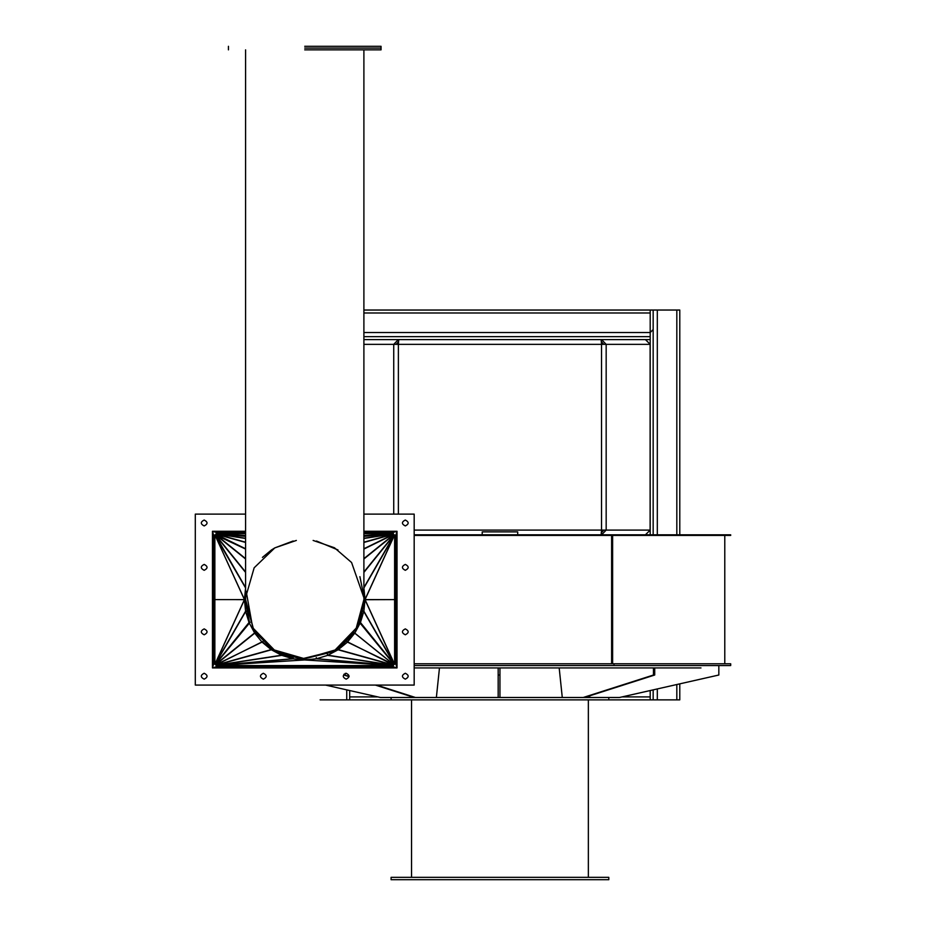 <?xml version="1.0" encoding="UTF-8"?>
<svg xmlns="http://www.w3.org/2000/svg" width="926" height="926" viewBox="0 0 926 926"><rect width="100%" height="100%" fill="white"/><g stroke="black" fill="none" stroke-linecap="round" stroke-linejoin="round"><path stroke-width="1.39" d="M614.007 665.551L614.007 663.78L730.695 663.78L730.695 665.551L414.177 665.551M216.001 663.78L216.001 665.551M393.469 663.78L393.469 665.551M614.007 663.78L414.177 663.78M614.007 535.413L614.007 534.823L730.695 534.823L730.695 535.413L414.177 535.413M216.024 534.823L216.024 533.642L219.173 533.839L215.955 534.823M393.249 535.332L394.615 534.834L393.689 536.883L393.469 535.413M614.007 534.823L414.177 534.823M724.78 535.413L724.78 663.78M700.982 667.924L414.177 667.924M589.619 695.843L589.874 697.498L619.448 697.498L718.831 675.019L718.831 665.551M588.496 696.202L588.681 697.498L588.496 696.202M650.202 690.541L650.202 699.871L391.096 699.871L391.096 697.498L436.366 697.498L439.468 667.924M608.799 699.871L608.799 697.498L415.461 697.498L376.616 685.078M499.947 675.019L498.176 675.019L498.176 667.924L499.947 667.924L499.947 697.498M498.176 675.019L498.176 697.498M343.928 674.244L343.928 675.019L349.102 676.281M343.928 675.019L349.067 676.663M375.366 685.078L414.2 697.498M345.178 673.41L345.178 675.019M410.033 697.498L410.218 696.225M325.535 685.078L380.459 697.498L391.096 697.498M589.677 696.225L588.554 696.595M654.717 667.924L654.717 675.019L653.467 675.019L653.467 667.924L671.176 667.924M677.091 667.924L695.067 667.924M653.467 675.019L583.195 697.498L562.279 697.498L559.188 667.924M654.717 675.019L584.445 697.498M650.202 530.089L645.422 534.823M601.391 532.462L601.599 534.823L606.171 530.089L601.53 530.089L601.136 534.823M650.202 344.345L645.48 339.61L650.202 344.345L645.422 339.61L398.307 339.61L393.735 344.345L398.377 344.345L398.759 339.61L601.136 339.61L601.53 344.345L606.171 344.345L601.599 339.61L601.391 341.972M603.845 344.345L601.599 341.972M620.57 339.61L650.202 339.61M379.336 339.61L398.307 339.61L363.895 339.61L398.307 339.61L398.307 341.972L396.062 344.345M601.599 532.462L603.845 530.089M391.096 699.871L349.692 699.871L349.692 690.541M653.166 534.823L653.166 310.036L363.895 310.036M650.202 336.647L363.895 336.647M346.741 689.87L346.741 699.871L320.118 699.871M349.692 699.871L346.741 699.871M650.202 310.036L650.202 332.515L653.166 329.552L653.166 310.036L679.788 310.036L679.788 534.823M650.202 534.823L650.202 332.515L363.895 332.515M650.202 699.871L653.166 699.871L653.166 689.87L653.166 699.871L679.788 699.871L679.788 683.851M411.549 877.339L411.549 699.871M588.357 877.339L588.357 699.871M608.799 877.339L608.799 879.7L391.096 879.7L391.096 877.339L608.799 877.339M405.299 628.881C401.49 630.849 401.49 632.828 405.299 634.796C409.118 632.828 409.118 630.849 405.299 628.881C401.49 630.849 401.49 632.828 405.299 634.796C409.118 632.828 409.118 630.849 405.299 628.881M204.171 628.881C200.363 630.849 200.363 632.828 204.171 634.796C207.991 632.828 207.991 630.849 204.171 628.881C200.363 630.849 200.363 632.828 204.171 634.796C207.991 632.828 207.991 630.849 204.171 628.881M405.299 564.397C401.49 566.376 401.49 568.344 405.299 570.312C409.118 568.344 409.118 566.376 405.299 564.397C401.49 566.376 401.49 568.344 405.299 570.312C409.118 568.344 409.118 566.376 405.299 564.397M204.171 564.397C200.363 566.376 200.363 568.344 204.171 570.312C207.991 568.344 207.991 566.376 204.171 564.397C200.363 566.376 200.363 568.344 204.171 570.312C207.991 568.344 207.991 566.376 204.171 564.397M204.171 673.248C200.363 675.216 200.363 677.195 204.171 679.163C207.991 677.195 207.991 675.216 204.171 673.248C200.363 675.216 200.363 677.195 204.171 679.163C207.991 677.195 207.991 675.216 204.171 673.248M263.331 673.248C259.511 675.216 259.511 677.195 263.331 679.163C267.139 677.195 267.139 675.216 263.331 673.248C259.511 675.216 259.511 677.195 263.331 679.163C267.139 677.195 267.139 675.216 263.331 673.248M346.15 673.248C342.331 675.216 342.331 677.195 346.15 679.163C349.959 677.195 349.959 675.216 346.15 673.248C342.331 675.216 342.331 677.195 346.15 679.163C349.959 677.195 349.959 675.216 346.15 673.248M405.299 673.248C401.49 675.216 401.49 677.195 405.299 679.163C409.118 677.195 409.118 675.216 405.299 673.248C401.49 675.216 401.49 677.195 405.299 679.163C409.118 677.195 409.118 675.216 405.299 673.248M405.299 520.03C401.49 522.009 401.49 523.977 405.299 525.945C409.118 523.977 409.118 522.009 405.299 520.03C401.49 522.009 401.49 523.977 405.299 525.945C409.118 523.977 409.118 522.009 405.299 520.03M204.171 520.03C200.363 522.009 200.363 523.977 204.171 525.945C207.991 523.977 207.991 522.009 204.171 520.03C200.363 522.009 200.363 523.977 204.171 525.945C207.991 523.977 207.991 522.009 204.171 520.03M245.587 514.115L195.305 514.115L195.305 685.078L414.177 685.078L414.177 514.115L363.895 514.115M216.418 665.551L216.418 666.743L212.459 667.924L213.64 663.954L216.001 663.954M216.001 535.24L213.64 535.24L212.459 531.269L216.418 532.462L216.418 533.642M213.64 535.24L213.64 663.954M393.052 533.642L393.052 532.462L397.022 531.269L395.842 535.24L393.469 535.24M393.052 532.462L363.895 532.462M245.587 532.462L216.418 532.462M393.469 663.954L395.842 663.954L397.022 667.924L393.052 666.743L393.052 665.551M395.842 663.954L395.842 535.24M216.418 666.743L393.052 666.743M393.596 536.49L363.883 587.975L365.052 599.597L363.906 599.597L365.018 599.469L393.654 536.744M245.587 49.854L245.587 599.597L253.527 629.217L273.239 649.67L304.735 658.756L336.242 649.67L355.943 629.217L363.895 599.597L394.615 599.597L365.018 599.724L393.654 662.449L392.682 664.521L390.297 665.354L393.446 665.551L393.446 664.37L347.424 642.1L354.901 632.956L360.457 622.527L363.883 611.218L365.018 599.724L363.906 599.597L355.943 629.217L336.242 649.67L304.735 658.756L273.239 649.67L253.527 629.217L245.587 599.597L214.855 599.597L214.855 534.834L244.452 599.469L245.587 587.975L215.816 536.744M394.615 534.834L394.615 664.359L393.654 662.449M363.895 549.049L392.855 534.869L390.297 533.839L393.446 533.642L393.446 534.823M216.024 533.642L245.587 533.642M363.895 533.642L393.446 533.642M245.587 558.98L216.233 535.309L245.587 549.049M216.233 535.309L215.874 536.49M216.001 534.834L214.855 534.834M245.575 599.597L244.452 599.469M304.758 658.756L304.874 659.925L316.356 658.791L327.677 655.365L338.106 649.786L347.238 642.297L346.579 641.405L392.682 664.521M316.241 657.622L316.356 658.791L390.691 665.296M316.322 657.61L316.646 658.71L390.957 665.215M327.341 654.265L327.677 655.365L391.397 665.123M327.41 654.231L327.931 655.226L391.64 664.984M337.573 648.802L338.106 649.786L392.115 664.856M337.631 648.767L338.326 649.612L392.323 664.683M353.94 632.435L393.469 664.359L394.615 664.359M359.381 622.26L393.33 663.56M359.404 622.214L360.457 622.527L393.446 663.317M362.749 611.172L363.802 611.484L393.515 662.97M362.76 611.102L363.883 611.218L393.596 662.715M216.024 665.551L219.173 665.354L216.615 664.324L216.024 665.551L393.446 665.551M245.587 599.62L214.855 599.597L214.855 664.359L216.615 664.324L262.046 642.1L271.376 649.786L281.793 655.365L293.125 658.791L304.585 659.949L304.712 658.756M215.816 662.449L244.452 599.724L245.587 611.218L249.013 622.527L254.581 632.956L216.233 663.884L215.793 662.31L214.855 664.359M246.721 611.102L245.587 611.218L215.874 662.715M246.733 611.172L245.668 611.484L215.966 662.97M250.078 622.214L249.013 622.527L216.024 663.317M250.101 622.26L216.152 663.56M255.541 632.435L254.731 633.176L262.046 642.1L262.891 641.405M262.926 641.44L216.8 664.521M271.85 648.767L271.156 649.612L217.147 664.683M271.897 648.802L271.376 649.786L217.355 664.856M282.071 654.231L281.539 655.226L217.83 664.984M282.129 654.265L281.793 655.365L218.085 665.123M293.16 657.61L292.824 658.71L218.513 665.215M293.241 657.622L293.125 658.791L218.791 665.296M304.585 658.768L304.585 659.949L390.297 665.354M304.885 658.768L304.885 659.949M313.127 540.437L334.471 547.775L351.579 562.51L364.485 599.423L359.901 576.655M338.002 549.963L316.495 541.015M293.183 540.981L274.802 547.891L271.619 549.87M271.468 549.963L262.428 557.406M244.985 599.597L249.511 622.376M262.428 641.787L271.468 649.23M271.619 649.323L274.837 651.325L293.183 658.212M337.863 649.323L354.369 632.863M359.901 622.538L364.485 599.724L357.54 627.55L334.541 651.383L302.397 659.3L274.837 651.325L254.175 631.428L244.985 599.62L254.152 567.8L274.802 547.891L296.355 540.437M246.177 591.251L252.705 627.735L275.138 650.816L302.42 658.71L334.251 650.862L357.019 627.272L364.485 599.724M364.485 599.423L363.895 599.423M304.735 48.071L381.049 48.071L304.735 48.071M304.735 49.854L381.049 49.854L304.735 49.854M304.735 46.3L381.049 46.3L304.735 46.3M517.703 534.823L517.703 531.86L482.84 531.86M611.611 535.413L611.611 663.78M612.618 535.413L612.618 663.78M393.735 514.115L393.735 344.345L363.895 344.345M606.171 344.345L606.171 530.089L650.121 530.089L650.121 344.345L606.171 344.345M414.177 530.089L601.53 530.089L601.53 344.345L398.377 344.345L398.377 514.115M650.202 696.908L622.064 696.908M589.781 696.908L588.6 696.908M411.306 696.908L410.125 696.908M377.843 696.908L349.692 696.908M650.202 312.988L363.895 312.988M676.825 699.871L676.825 684.522M676.825 534.823L676.825 310.036M657.31 699.871L657.31 688.932M657.31 534.823L657.31 310.036M245.587 531.269L212.459 531.269L212.459 667.924L397.022 667.924L397.022 531.269L363.895 531.269M390.448 533.851L363.895 535.541L390.297 533.839M219.173 533.839L245.587 535.517L219.034 533.851M363.895 536.247L390.691 533.897M215.793 662.31L244.429 599.597L215.793 536.883M215.966 536.223L245.668 587.709M245.587 572.418L216.024 535.876M216.152 535.633L245.587 572.025M216.395 535.089L245.587 558.644M245.587 542.451L217.147 534.51M216.8 534.672L245.587 548.759M245.587 538.469L217.83 534.221M217.355 534.337L245.587 542.208M245.587 536.351L218.513 533.989M218.085 534.082L245.587 538.284M218.791 533.897L245.587 536.247M390.957 533.989L363.895 536.351M363.895 538.284L391.397 534.082M391.64 534.221L363.895 538.469M363.895 542.208L392.115 534.337M392.323 534.51L363.895 542.451M363.895 548.759L392.682 534.672M363.895 558.644L393.087 535.089M363.895 572.025L393.33 535.633M393.237 535.309L363.895 558.98M363.802 587.709L393.515 536.223M393.446 535.876L363.895 572.418M393.689 536.883L365.052 599.597L393.689 662.31M353.906 632.481L393.087 664.104M255.564 632.481L216.395 664.104M219.173 665.354L304.585 659.949M390.448 665.343L305.024 659.925M304.446 659.925L219.034 665.343M411.352 696.595L411.213 697.498M363.895 49.854L363.895 599.597M381.049 46.3L381.049 49.854M228.433 46.3L228.433 49.854M482.203 531.86L482.203 534.823"/></g></svg>
